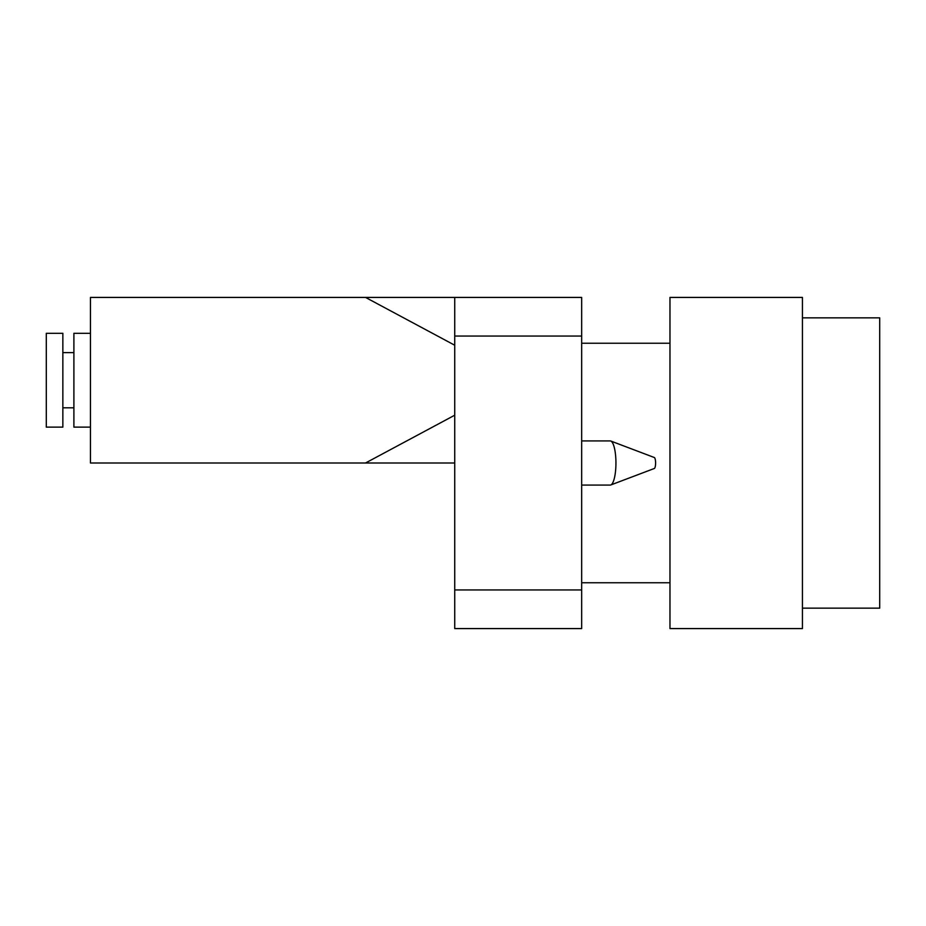 <?xml version="1.0" encoding="UTF-8"?>
<svg xmlns="http://www.w3.org/2000/svg" width="926" height="926" viewBox="0 0 926 926"><rect width="100%" height="100%" fill="white"/><g stroke="black" fill="none" stroke-linecap="round" stroke-linejoin="round"><path stroke-width="1.39" d="M581.667 440.926L610.222 440.926A22.074 5.718 90 0 1 610.778 441.031A22.074 5.718 90 0 1 615.94 463A22.074 5.718 90 0 1 610.778 484.969A22.074 5.718 90 0 1 610.222 485.074L581.667 485.074M610.778 441.031L654.3 457.502A5.521 1.424 90 0 1 655.596 463A5.521 1.424 90 0 1 654.3 468.498L610.778 484.969M581.667 297.42L454.724 297.42L454.724 336.057L581.667 336.057L581.667 297.42M581.667 589.943L454.724 589.943L454.724 628.58L581.667 628.58L581.667 336.057M454.724 589.943L454.724 336.057M46.3 427.129L46.3 333.302L62.852 333.302L62.852 427.129L46.3 427.129M90.459 427.129L73.895 427.129L73.895 333.302L90.459 333.302M454.724 345.224L365.527 297.42L454.724 297.42M454.724 463L365.527 463L454.724 415.207M365.527 463L90.459 463L90.459 297.42L365.527 297.42M802.437 608.15L879.7 608.15L879.7 317.85L802.437 317.85M669.973 413.031L669.973 628.58L802.437 628.58L802.437 297.42L669.973 297.42L669.973 413.031M73.895 352.621L62.852 352.621M73.895 407.81L62.852 407.81M669.973 343.233L581.667 343.233M669.973 582.767L581.667 582.767"/></g></svg>
